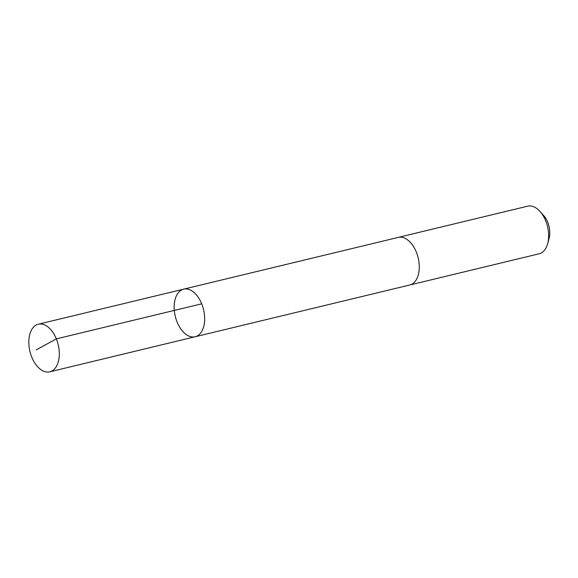 <?xml version="1.0" encoding="UTF-8"?>
<svg xmlns="http://www.w3.org/2000/svg" width="578" height="578" viewBox="0 0 578 578"><rect width="100%" height="100%" fill="white"/><g stroke="black" fill="none" stroke-linecap="round" stroke-linejoin="round"><path stroke-width="0.87" d="M398.011 237.457A24.486 14.529 76.4 0 1 398.293 237.385A24.486 14.529 76.4 0 1 406.572 239.155A24.486 14.529 76.4 0 1 419.187 264.413A24.486 14.529 76.4 0 1 409.773 284.99L195.147 336.757A24.486 14.529 -103.6 0 0 203.535 309.548A24.486 14.529 -103.6 0 0 183.667 289.152A24.486 14.529 -103.6 0 0 174.253 309.729A24.486 14.529 -103.6 0 0 186.867 334.994A24.486 14.529 -103.6 0 0 195.147 336.757A24.486 14.529 -103.6 0 0 203.535 309.548A24.486 14.529 -103.6 0 0 183.667 289.152L38.314 324.207A24.486 14.529 76.4 0 1 46.601 325.97A24.486 14.529 76.4 0 1 59.216 351.236A24.486 14.529 76.4 0 1 49.802 371.82A24.486 14.529 76.4 0 1 41.515 370.057A24.486 14.529 76.4 0 1 28.9 344.784A24.486 14.529 76.4 0 1 38.314 324.207M183.667 289.152L398.293 237.392A24.486 14.529 76.4 0 1 406.572 239.148A24.486 14.529 76.4 0 1 419.187 264.413A24.486 14.529 76.4 0 1 409.773 284.997A24.486 14.529 76.4 0 1 409.491 285.055M398.293 237.385L527.656 206.18A24.486 14.529 76.4 0 1 535.943 207.943A24.486 14.529 76.4 0 1 539.939 211.389A24.486 14.529 76.4 0 1 547.698 243.555A24.486 14.529 76.4 0 1 539.144 253.793L409.773 284.997M539.939 211.389L543.58 215.428A17.419 10.339 76.4 0 1 549.1 238.309L547.698 243.555M36.118 349.928L56.341 338.874L201.693 303.811M195.147 336.757L49.802 371.82"/></g></svg>
